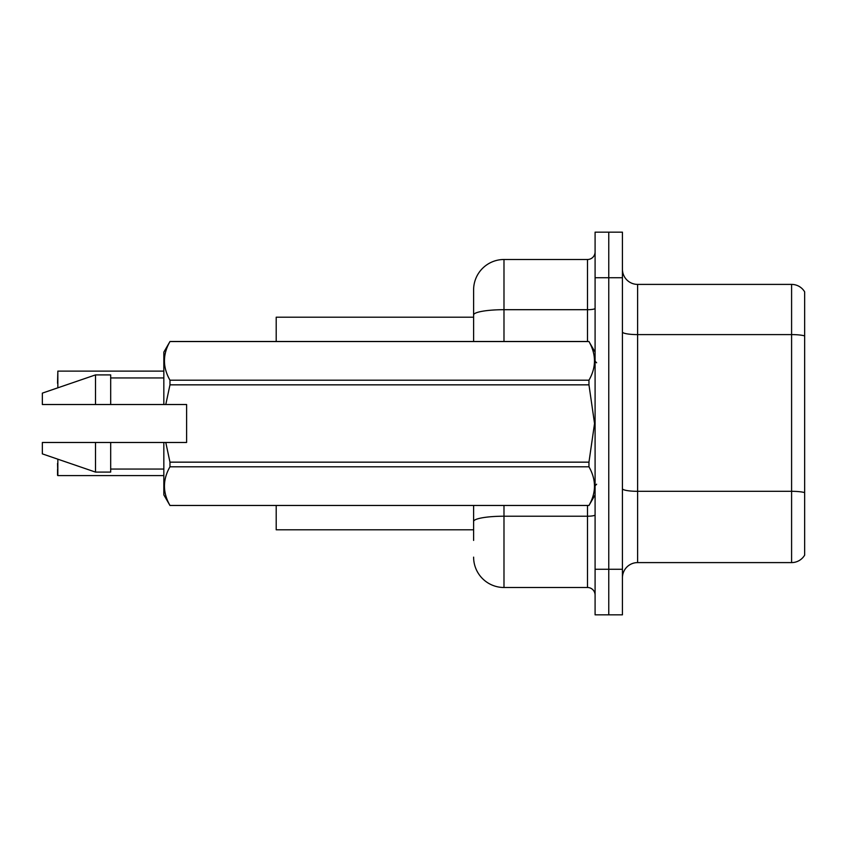 <?xml version="1.0" encoding="UTF-8"?>
<svg xmlns="http://www.w3.org/2000/svg" width="847" height="847" viewBox="0 0 847 847"><rect width="100%" height="100%" fill="white"/><g stroke="black" fill="none" stroke-linecap="round" stroke-linejoin="round"><path stroke-width="1.27" d="M276.207 529.798L473.611 529.798L276.207 529.798L276.207 505.5M473.611 314.968L473.611 289.865A30.376 30.376 0 0 1 503.986 259.5L503.986 309.695A30.376 5.273 180 0 0 473.611 314.968L473.611 341.5L473.611 314.968L473.611 317.202L276.207 317.202L276.207 341.5M804.65 501.858L804.65 550.444M622.429 577.781A15.182 15.182 0 0 1 637.611 562.599L791.596 562.599L791.596 284.401L637.611 284.401A15.182 15.182 0 0 1 622.429 269.219A15.182 15.182 0 0 0 637.611 284.401L637.611 562.599M608.76 569.279L608.76 614.837L622.429 614.837L622.429 569.279L608.76 569.279L608.76 614.837L595.092 614.837L595.092 569.279L608.76 569.279L608.76 277.721L608.76 569.279M595.092 569.279L595.092 232.163L608.76 232.163L608.76 277.721L608.76 232.163L622.429 232.163L622.429 569.279M804.65 291.844A15.182 15.182 0 0 0 791.596 284.401A15.182 15.182 0 0 1 804.65 291.844L804.65 555.156A15.182 15.182 0 0 1 791.596 562.599M473.611 540.428L473.611 505.5M503.986 505.5L503.986 587.5L587.5 587.5L587.5 505.5M503.986 259.5L587.5 259.5A7.591 7.591 0 0 0 595.092 251.908M473.611 526.76L473.611 521.487A30.376 5.273 180 0 1 503.986 516.215L587.5 516.215A7.591 1.323 0 0 0 595.092 514.891M473.611 289.865L473.611 306.572M595.092 595.092A7.591 7.591 0 0 0 587.5 587.5M503.986 587.5A30.376 30.376 0 0 1 473.611 557.135M57.532 383.257L57.84 371.124L163.831 371.124L57.84 371.124L57.84 387.82M165.79 404.517L186.605 404.517L186.605 442.483L165.79 442.483L169.972 462.155L588.961 462.155L594.541 423.5L588.961 384.845L169.972 384.845L165.79 404.517L163.831 404.517L163.831 352.13L169.972 341.542C162.613 354.374 162.613 367.259 169.972 380.197L588.961 380.197C596.309 367.365 596.309 354.48 588.961 341.542L169.972 341.542M588.961 462.155L588.961 466.803L169.972 466.803C162.613 479.635 162.613 492.52 169.972 505.458L588.961 505.458C596.309 492.626 596.309 479.741 588.961 466.803M165.79 442.483L163.831 442.483L163.831 494.87L169.972 505.5M169.972 462.155L169.972 466.803M163.831 442.483L110.682 442.483L110.682 472.097L95.499 472.097L95.499 442.483L42.35 442.483L42.35 453.876L95.499 472.097M110.682 442.483L95.499 442.483M42.35 442.483L62.434 442.483M595.092 352.13L588.961 341.542M588.961 380.197L588.961 384.845M169.972 505.458L588.961 505.458M169.972 380.197L169.972 384.845M95.499 374.903L95.499 404.517L42.35 404.517L42.35 393.124L95.499 374.903L110.682 374.903L110.682 404.517L163.831 404.517M95.499 404.517L110.682 404.517M57.84 459.18L57.84 475.58L57.532 463.436M57.84 475.58L163.831 475.58M57.532 475.273L57.532 469.513M804.65 335.888A15.182 2.636 180 0 0 791.596 334.597L637.611 334.597A15.182 2.636 0 0 1 622.429 331.96M804.65 492.605A15.182 2.636 180 0 0 791.596 491.313L637.611 491.313A15.182 2.636 -0 0 1 622.429 488.677M622.429 277.721L595.092 277.721M503.986 341.5L503.986 309.695L587.5 309.695L587.5 259.5M587.5 341.5L587.5 309.695A7.591 1.323 0 0 0 595.092 308.372M596.616 362.76L595.092 361.245M595.092 494.87L588.961 505.5M110.682 469.058L163.831 469.058M169.972 341.5L588.961 341.5M110.682 377.942L163.831 377.942M596.616 484.24L595.092 485.755"/></g></svg>

